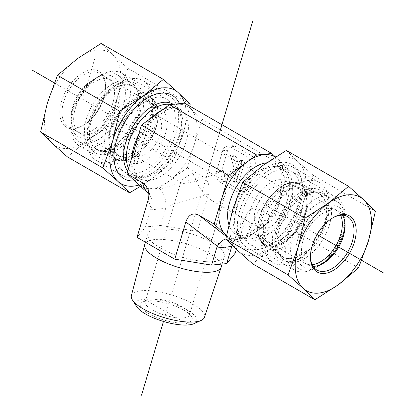 <?xml version="1.0" encoding="UTF-8"?>
<svg xmlns="http://www.w3.org/2000/svg" width="416" height="416" viewBox="0 0 416 416"><rect width="100%" height="100%" fill="white"/><g stroke="black" fill="none" stroke-linecap="round" stroke-linejoin="round"><path stroke-width="0.31" stroke-dasharray="2.08 1.56" d="M182.426 306.935A23.119 7.223 16.6 0 0 147.077 299.931A23.119 7.223 16.6 0 0 145.168 301.844A23.119 7.223 16.6 0 0 165.272 315.349A23.119 7.223 16.6 0 0 189.488 315.016A23.119 7.223 16.6 0 0 188.932 312.374A23.119 7.223 16.6 0 0 182.426 306.935M183.903 310.196A26.967 8.424 -163.4 0 1 191.49 316.54A26.967 8.424 -163.4 0 1 163.883 320.013A26.967 8.424 -163.4 0 1 142.662 302.026A26.967 8.424 -163.4 0 1 183.903 310.196M193.965 323.679A31.762 9.922 16.6 0 0 183.352 307.928A31.762 9.922 16.6 0 0 143.827 298.974A31.762 9.922 16.6 0 0 136.687 306.649M223.101 170.113C226.262 180.045 226.959 188.308 225.191 194.912C222.758 202.03 218.208 203.845 211.546 200.346C203.783 195.317 197.564 186.233 192.899 173.098C185.666 176.868 181.657 179.743 180.872 181.735L181.34 182.905C184.34 185.276 207.974 178.032 223.101 170.113M131.383 295.584A38.116 11.908 -163.4 0 1 140.998 290.768A38.116 11.908 -163.4 0 1 183.061 299.073A38.116 11.908 -163.4 0 1 204.454 317.304M221.172 267.16A39.853 12.449 16.6 0 0 198.588 248.149A39.853 12.449 16.6 0 0 154.788 239.538A39.853 12.449 16.6 0 0 144.768 244.452M235.175 253.193L197.428 231.395L160.618 225.462L145.517 226.959L137.025 237.37M157.919 229.013A39.853 12.449 16.6 0 0 147.898 233.927A39.853 12.449 16.6 0 0 182.551 257.213A39.853 12.449 16.6 0 0 224.302 256.636A39.853 12.449 16.6 0 0 201.713 237.624A39.853 12.449 16.6 0 0 157.919 229.013M261.269 215.977A30.82 17.794 120 0 0 263.848 239.039A30.82 17.794 120 0 0 265.99 240.677A30.82 17.794 120 0 0 301.538 211.994A30.82 17.794 120 0 0 296.811 187.294A30.82 17.794 120 0 0 294.32 186.259A30.82 17.794 120 0 0 261.269 215.977M276.718 227.448A36.603 21.133 -60 0 1 315.968 192.161A36.603 21.133 -60 0 1 324.537 222.721A36.603 21.133 -60 0 1 303.748 252.949A36.603 21.133 -60 0 1 279.786 254.836A36.603 21.133 -60 0 1 276.718 227.448M326.799 222.498A40.071 23.135 -60 0 1 300.628 257.8A40.071 23.135 -60 0 1 272.293 241.441A40.071 23.135 -60 0 1 300.628 192.369A40.071 23.135 -60 0 1 328.962 208.728A40.071 23.135 -60 0 1 326.799 222.498M326.472 219.58A46.233 26.692 120 0 0 328.962 203.694A46.233 26.692 120 0 0 319.384 182.53A46.233 26.692 120 0 0 308.781 180.466A46.233 26.692 120 0 0 269.084 217.287A46.233 26.692 120 0 0 273.151 262.605A46.233 26.692 120 0 0 296.27 260.317A46.233 26.692 120 0 0 326.472 219.58M282.552 165.324A46.233 26.692 120 0 0 281.7 165.422A46.233 26.692 120 0 0 246.922 194.074A46.233 26.692 120 0 0 239.496 238.524A46.233 26.692 120 0 0 246.922 247.463A46.233 26.692 120 0 0 293.155 220.771A46.233 26.692 120 0 0 293.155 167.383A46.233 26.692 120 0 0 282.552 165.324M290.794 205.79A30.82 17.794 120 0 0 286.073 181.09A30.82 17.794 120 0 0 255.247 198.884A30.82 17.794 120 0 0 255.247 234.473A30.82 17.794 120 0 0 290.794 205.79M255.559 209.274A23.119 13.348 120 0 0 259.1 227.802A23.119 13.348 120 0 0 282.22 214.458A23.119 13.348 120 0 0 282.22 187.762A23.119 13.348 120 0 0 255.559 209.274M275.496 156.936L289.016 169.478L274.565 218.093L246.485 238.571L231.4 240.063L226.496 235.513M289.016 169.478L201.838 119.148L184.605 103.158M236.345 249.252L247.213 213.439C250.146 208.057 254.171 206.669 259.288 209.274L274.565 218.093M197.428 231.395L208.489 194.184L166.005 206.554L165.703 208.359L150.602 209.851L151.18 208.021L148.086 200.153M144.222 189.727L159.307 188.24L187.387 167.762L202.665 176.582C208.411 180.492 210.35 186.363 208.489 194.184M187.387 167.762L201.838 119.148M246.558 156.296L251.592 155.797L235.243 146.359L230.209 146.858L246.558 156.296A7.706 5.814 84.4 0 1 249.917 166.457L243.662 187.507A7.706 5.814 84.4 0 1 238.971 192.031A7.706 5.814 84.4 0 1 236.127 191.381L219.783 181.943A7.706 5.814 84.4 0 1 216.419 171.777L222.674 150.727A7.706 5.814 84.4 0 1 227.365 146.208A7.706 5.814 84.4 0 1 230.209 146.858M222.674 150.727L227.708 150.233A7.706 5.814 84.4 0 1 232.398 145.709A7.706 5.814 84.4 0 1 235.243 146.359M227.708 150.233L221.452 171.283L216.419 171.777M219.783 181.943L224.817 181.444A7.706 5.814 84.4 0 1 221.452 171.283M224.817 181.444L241.16 190.882L236.127 191.381M243.662 187.507L248.695 187.008A7.706 5.814 84.4 0 1 244.005 191.532A7.706 5.814 84.4 0 1 241.16 190.882M248.695 187.008L254.951 165.958L249.917 166.457M251.592 155.797A7.706 5.814 84.4 0 1 254.951 165.958M232.123 245.227L233.007 242.684C234.556 239.647 237.021 237.926 240.406 237.526L245.289 238.092L246.485 238.571M154.731 127.239A30.82 17.794 -60 0 1 121.68 156.957A30.82 17.794 -60 0 1 119.189 155.922A30.82 17.794 -60 0 1 114.462 131.222A30.82 17.794 -60 0 1 150.01 102.534A30.82 17.794 -60 0 1 152.152 104.177A30.82 17.794 -60 0 1 154.731 127.239M139.282 115.768A36.603 21.133 120 0 0 136.214 88.379A36.603 21.133 120 0 0 112.252 90.262A36.603 21.133 120 0 0 91.463 120.494A36.603 21.133 120 0 0 100.032 151.055A36.603 21.133 120 0 0 139.282 115.768M89.528 123.63A46.233 26.692 -60 0 1 119.73 82.898A46.233 26.692 -60 0 1 132.246 78.546A46.233 26.692 -60 0 1 142.849 80.605A46.233 26.692 -60 0 1 142.849 133.994A46.233 26.692 -60 0 1 96.616 160.685A46.233 26.692 -60 0 1 87.038 139.521A46.233 26.692 -60 0 1 89.528 123.63M89.201 120.718A40.071 23.135 120 0 0 87.038 134.488A40.071 23.135 120 0 0 115.372 150.847A40.071 23.135 120 0 0 143.707 101.769A40.071 23.135 120 0 0 115.372 85.415A40.071 23.135 120 0 0 89.201 120.718M158.48 93.694A46.233 26.692 -60 0 1 169.078 95.753A46.233 26.692 -60 0 1 176.504 104.686A46.233 26.692 -60 0 1 169.078 149.136A46.233 26.692 -60 0 1 134.3 177.788A46.233 26.692 -60 0 1 122.845 175.828A46.233 26.692 -60 0 1 118.784 130.51A46.233 26.692 -60 0 1 158.48 93.694M125.206 137.42A30.82 17.794 -60 0 1 160.753 108.737A30.82 17.794 -60 0 1 160.753 144.326A30.82 17.794 -60 0 1 129.927 162.126A30.82 17.794 -60 0 1 125.206 137.42M160.441 133.936A23.119 13.348 -60 0 1 133.78 155.449A23.119 13.348 -60 0 1 130.239 136.921A23.119 13.348 -60 0 1 156.9 115.409A23.119 13.348 -60 0 1 160.441 133.936M232.866 154.913L236.798 168.641L226.611 175.963L229.752 177.778L237.765 172.016L238.28 173.815L236.028 181.397L238.503 182.827L244.759 161.777L242.284 160.347L239.699 169.052L236.2 156.837L232.866 154.913L230.35 155.163L234.281 168.891L236.798 168.641M234.281 168.891L224.094 176.212L226.611 175.963M224.094 176.212L227.235 178.022L229.752 177.778M227.235 178.022L235.248 172.266L237.765 172.016M235.248 172.266L235.763 174.065L238.28 173.815M235.763 174.065L233.511 181.646L236.028 181.397M233.511 181.646L235.986 183.076L238.503 182.827M235.986 183.076L242.242 162.027L244.759 161.777M242.242 162.027L239.767 160.597L242.284 160.347M239.767 160.597L237.182 169.302L239.699 169.052M237.182 169.302L233.683 157.082L236.2 156.837M233.683 157.082L230.35 155.163M225.904 239.013L230.464 239.554L226.33 236.376M231.4 240.063L230.464 239.554M148.788 193.461L150.972 197.226C152.292 200.715 152.365 204.313 151.18 208.021M159.307 188.24L160.181 188.952C164.076 193.404 166.015 199.269 166.005 206.554M145.517 226.959L150.602 209.851M160.618 225.462L165.703 208.359M310.44 256.532A30.82 17.794 -60 0 1 310.435 255.913A30.82 17.794 -60 0 1 332.228 218.166A30.82 17.794 -60 0 1 332.769 217.859M313.009 266.292A30.82 17.794 -60 0 1 307.876 264.857A30.82 17.794 -60 0 1 302.645 241.992A30.82 17.794 -60 0 1 320.445 214.854A30.82 17.794 -60 0 1 338.697 211.474A30.82 17.794 -60 0 1 342.503 215.202M297.903 204.932A42.063 24.284 -60 0 1 249.397 244.072A42.063 24.284 -60 0 1 242.263 212.867A42.063 24.284 -60 0 1 266.547 175.838A42.063 24.284 -60 0 1 291.455 171.22A42.063 24.284 -60 0 1 297.903 204.932M299.395 203.102A48.157 27.804 120 0 0 263.494 169.785A48.157 27.804 120 0 0 240.916 245.742A48.157 27.804 120 0 0 299.395 203.102M311.459 201.765A42.063 24.284 -60 0 1 336.367 197.153A42.063 24.284 -60 0 1 345.077 216.408A42.063 24.284 -60 0 1 315.338 267.92A42.063 24.284 -60 0 1 294.31 270.005A42.063 24.284 -60 0 1 287.175 238.794A42.063 24.284 -60 0 1 311.459 201.765M296.322 231.998L303.17 202.727A53.94 31.143 -60 0 1 272.906 247.005L296.322 231.998L358.545 267.92M313.18 175.282L298.199 161.933A53.94 31.143 -60 0 1 303.17 202.727L313.18 175.282L375.404 211.203M252.658 263.838L272.906 247.005A53.94 31.143 -60 0 1 237.671 250.489A53.94 31.143 -60 0 1 232.7 209.695A53.94 31.143 -60 0 1 262.964 165.417A53.94 31.143 -60 0 1 298.199 161.933L286.374 150.41M283.53 242.174A30.82 17.794 120 0 0 285.147 241.311A30.82 17.794 120 0 0 306.878 205.462A30.82 17.794 120 0 0 306.94 203.564A30.82 17.794 120 0 0 300.555 189.452A30.82 17.794 120 0 0 269.734 207.246A30.82 17.794 120 0 0 269.734 242.84A30.82 17.794 120 0 0 283.53 242.174M280.602 243.854A34.674 20.02 -60 0 1 257.93 227.313A34.674 20.02 -60 0 1 283.026 185.921A34.674 20.02 -60 0 1 306.94 200.418A34.674 20.02 -60 0 1 282.422 242.887A34.674 20.02 -60 0 1 280.602 243.854M340.657 215.254A30.82 17.794 120 0 0 335.972 209.898A30.82 17.794 120 0 0 305.152 227.698A30.82 17.794 120 0 0 305.152 263.286A30.82 17.794 120 0 0 312.13 264.67M311.225 203.908A36.218 20.909 -60 0 1 294.606 239.034A36.218 20.909 -60 0 1 267.582 247.827A36.218 20.909 -60 0 1 265.564 246.366A36.218 20.909 -60 0 1 267.582 206.003A36.218 20.909 -60 0 1 301.527 184.08A36.218 20.909 -60 0 1 303.8 185.094A36.218 20.909 -60 0 1 311.225 203.908M319.857 202.483A38.527 22.246 120 0 0 293.072 236.21A38.527 22.246 120 0 0 298.574 268.388A38.527 22.246 120 0 0 317.834 266.479A38.527 22.246 120 0 0 345.004 221.666A38.527 22.246 120 0 0 345.077 219.289A38.527 22.246 120 0 0 337.1 201.656A38.527 22.246 120 0 0 319.857 202.483M321.963 264.051A34.674 20.02 -60 0 1 320.559 264.904A34.674 20.02 -60 0 1 296.041 250.749A34.674 20.02 -60 0 1 320.559 208.281A34.674 20.02 -60 0 1 345.077 222.435A34.674 20.02 -60 0 1 345.041 224.078M331.49 213.866A38.527 22.246 120 0 0 323.586 193.851A38.527 22.246 120 0 0 314.044 192.218A38.527 22.246 120 0 0 285.059 216.096A38.527 22.246 120 0 0 278.871 253.136A38.527 22.246 120 0 0 285.059 260.582A38.527 22.246 120 0 0 313.804 251.233A38.527 22.246 120 0 0 331.49 213.866M327.028 213.028A36.218 20.909 -60 0 1 310.409 248.154A36.218 20.909 -60 0 1 283.384 256.948A36.218 20.909 -60 0 1 277.566 249.948A36.218 20.909 -60 0 1 283.384 215.129A36.218 20.909 -60 0 1 310.627 192.686A36.218 20.909 -60 0 1 319.597 194.22A36.218 20.909 -60 0 1 327.028 213.028M66.477 125.185A30.82 17.794 120 0 0 68.359 126.578A30.82 17.794 120 0 0 83.772 125.05A30.82 17.794 120 0 0 105.565 87.303A30.82 17.794 120 0 0 99.18 73.19A30.82 17.794 120 0 0 69.399 89.258A30.82 17.794 120 0 0 66.477 125.185M64.522 125.819A32.365 18.684 -60 0 1 75.327 78.478A32.365 18.684 -60 0 1 105.565 86.044A32.365 18.684 -60 0 1 82.68 125.679A32.365 18.684 -60 0 1 64.522 125.819M75.421 130.348A30.82 17.794 120 0 0 77.303 131.742A30.82 17.794 120 0 0 107.084 115.674A30.82 17.794 120 0 0 110.006 79.747A30.82 17.794 120 0 0 108.124 78.354A30.82 17.794 120 0 0 92.716 79.882A30.82 17.794 120 0 0 70.923 117.629A30.82 17.794 120 0 0 75.421 130.348M67.402 156.884L87.656 140.046L111.067 125.039L117.915 95.768A53.94 31.143 -60 0 1 87.656 140.046A53.94 31.143 -60 0 1 52.421 143.53A53.94 31.143 -60 0 1 47.445 102.736A53.94 31.143 -60 0 1 77.709 58.458A53.94 31.143 -60 0 1 112.944 54.98A53.94 31.143 -60 0 1 117.915 95.768L127.925 68.328L112.944 54.98L101.119 43.451M118.097 138.284A42.063 24.284 120 0 0 124.545 171.99A42.063 24.284 120 0 0 165.183 150.067A42.063 24.284 120 0 0 169.172 101.041A42.063 24.284 120 0 0 166.603 99.138A42.063 24.284 120 0 0 118.097 138.284M179.468 103.667A48.157 27.804 -60 0 1 172.068 151.039A48.157 27.804 -60 0 1 134.696 180.887M124.259 75.109A42.063 24.284 120 0 0 121.69 73.211A42.063 24.284 120 0 0 100.662 75.291A42.063 24.284 120 0 0 70.923 126.807A42.063 24.284 120 0 0 79.633 146.063A42.063 24.284 120 0 0 120.271 124.134A42.063 24.284 120 0 0 124.259 75.109M189.795 106.158L183.3 133.52A53.94 31.143 120 0 0 184.569 103.163M183.3 133.52L173.29 160.966L153.036 177.798A53.94 31.143 120 0 0 183.3 133.52M139.11 184.985A53.94 31.143 120 0 0 153.036 177.798L140.504 186.28M173.29 160.966L111.067 125.039M190.148 104.25L127.925 68.328M116.626 154.346A30.82 17.794 -60 0 1 115.445 153.759A30.82 17.794 -60 0 1 109.06 139.651A30.82 17.794 -60 0 1 114.348 120.167A30.82 17.794 -60 0 1 130.853 101.899A30.82 17.794 -60 0 1 146.266 100.376A30.82 17.794 -60 0 1 146.827 134.971A30.82 17.794 -60 0 1 116.626 154.346M117.572 159.328A34.674 20.02 120 0 0 156.562 125.232A34.674 20.02 120 0 0 133.578 100.329A34.674 20.02 120 0 0 109.06 142.797A34.674 20.02 120 0 0 117.572 159.328M78.931 99.72A30.82 17.794 -60 0 1 110.848 79.929A30.82 17.794 -60 0 1 110.848 115.518A30.82 17.794 -60 0 1 80.028 133.312A30.82 17.794 -60 0 1 78.931 99.72M110.916 118.643A36.218 20.909 120 0 0 112.2 158.116A36.218 20.909 120 0 0 114.473 159.136A36.218 20.909 120 0 0 148.418 137.207A36.218 20.909 120 0 0 150.436 96.845A36.218 20.909 120 0 0 148.418 95.389A36.218 20.909 120 0 0 110.916 118.643M115.95 74.095A38.527 22.246 -60 0 1 117.426 74.828A38.527 22.246 -60 0 1 117.426 119.314A38.527 22.246 -60 0 1 78.9 141.56A38.527 22.246 -60 0 1 70.923 123.921A38.527 22.246 -60 0 1 77.527 99.564A38.527 22.246 -60 0 1 98.166 76.736A38.527 22.246 -60 0 1 115.95 74.095M76.866 98.857A34.674 20.02 120 0 0 70.923 120.775A34.674 20.02 120 0 0 95.441 134.935A34.674 20.02 120 0 0 119.959 92.466A34.674 20.02 120 0 0 95.441 78.307A34.674 20.02 120 0 0 76.866 98.857M91.042 107.37A38.527 22.246 -60 0 1 130.941 82.628A38.527 22.246 -60 0 1 137.129 90.08A38.527 22.246 -60 0 1 130.941 127.119A38.527 22.246 -60 0 1 101.956 150.998A38.527 22.246 -60 0 1 92.414 149.36A38.527 22.246 -60 0 1 91.042 107.37M95.113 109.522A36.218 20.909 120 0 0 96.403 148.996A36.218 20.909 120 0 0 105.373 150.53A36.218 20.909 120 0 0 132.616 128.086A36.218 20.909 120 0 0 138.434 93.267A36.218 20.909 120 0 0 132.616 86.268A36.218 20.909 120 0 0 95.113 109.522M143.827 298.974L188.744 324.906M317.138 234.619L54.335 82.888M82.68 99.252L95.326 56.716M136.999 163.498L153.686 107.364M163.457 321.448L219.346 133.427M272.163 165.906A40.071 23.135 -60 0 1 281.351 167.69A40.071 23.135 -60 0 1 281.351 213.959A40.071 23.135 -60 0 1 241.285 237.089A40.071 23.135 -60 0 1 237.76 197.813A40.071 23.135 -60 0 1 272.163 165.906M266.599 162.822A40.071 23.135 -60 0 1 266.796 162.802A40.071 23.135 -60 0 1 275.985 164.59A40.071 23.135 -60 0 1 275.985 210.855A40.071 23.135 -60 0 1 235.914 233.99A40.071 23.135 -60 0 1 228.831 224.427M274.565 166.41A40.893 23.613 -60 0 1 283.66 215.946A40.893 23.613 -60 0 1 236.486 231.161A40.893 23.613 -60 0 1 243.048 191.844A40.893 23.613 -60 0 1 273.816 166.499A40.893 23.613 -60 0 1 274.565 166.41M226.507 235.466A46.233 26.692 120 0 0 255.85 231.738A46.233 26.692 120 0 0 281.793 193.788A46.233 26.692 120 0 0 277.529 158.818A46.233 26.692 120 0 0 275.272 157.076M259.288 209.274L245.289 238.092M128.534 168.516A40.071 23.135 120 0 0 134.649 175.526A40.071 23.135 120 0 0 174.715 152.391A40.071 23.135 120 0 0 174.715 106.122A40.071 23.135 120 0 0 170.518 104.551M131.82 157.466A40.071 23.135 120 0 0 140.015 178.625A40.071 23.135 120 0 0 180.086 155.49A40.071 23.135 120 0 0 180.086 109.226A40.071 23.135 120 0 0 170.898 107.437A40.071 23.135 120 0 0 161.84 110.24M151.013 118.134A40.071 23.135 120 0 0 138.403 135.314M127.759 171.132A40.893 23.613 120 0 0 142.184 176.717A40.893 23.613 120 0 0 172.952 151.372A40.893 23.613 120 0 0 179.514 112.055A40.893 23.613 120 0 0 173.186 104.286M160.15 111.472A46.233 26.692 -60 0 1 176.925 104.343A46.233 26.692 -60 0 1 190.351 108.488A46.233 26.692 -60 0 1 194.61 143.452A46.233 26.692 -60 0 1 168.672 181.407A46.233 26.692 -60 0 1 138.471 184.392A46.233 26.692 -60 0 1 134.207 149.427A46.233 26.692 -60 0 1 160.15 111.472M232.237 244.795L246.241 215.977M202.665 176.582L160.181 188.952M306.951 202.514A34.788 20.088 120 0 0 271.731 195.156A34.788 20.088 120 0 0 268.575 246.048A34.788 20.088 120 0 0 306.951 202.514M307.944 202.514A35.552 20.524 -60 0 1 290.217 238.358A35.552 20.524 -60 0 1 263.12 244.192A35.552 20.524 -60 0 1 265.101 204.573A35.552 20.524 -60 0 1 298.423 183.05A35.552 20.524 -60 0 1 307.944 202.514M114.946 120.848A34.788 20.088 -60 0 1 156.806 105.872A34.788 20.088 -60 0 1 128.986 159.198A34.788 20.088 -60 0 1 114.946 120.848M114.083 120.416A35.552 20.524 120 0 0 117.577 160.165A35.552 20.524 120 0 0 150.899 138.642A35.552 20.524 120 0 0 152.88 99.024A35.552 20.524 120 0 0 114.083 120.416M147.077 299.931L142.662 302.026M188.932 312.374L191.49 316.54M180.872 181.735L145.168 301.844M225.191 194.912L189.488 315.016M222.092 264.056L224.302 256.636M145.434 242.226L147.898 233.927M263.848 239.039L279.786 254.836M294.32 186.259L315.968 192.161M328.962 208.728L328.962 203.694M300.628 257.8L296.27 260.317M319.384 182.53L293.155 167.383M273.151 262.605L246.922 247.463M255.247 234.473L265.99 240.677M286.073 181.09L296.811 187.294M281.7 165.422L273.816 166.499L281.351 167.69L275.985 164.59L278.881 167.159L280.732 170.394L282.256 176.498L280.129 194.922L273.796 209.43L264.436 222.222L249.506 233.407L243.168 235.217L239.595 235.217L235.914 233.99L241.285 237.089L236.486 231.161L239.496 238.524M152.152 104.177L136.214 88.379M121.68 156.957L100.032 151.055M87.038 134.488L87.038 139.521M115.372 85.415L119.73 82.898M96.616 160.685L122.845 175.828M142.849 80.605L169.078 95.753M160.753 108.737L150.01 102.534M129.927 162.126L119.189 155.922M282.22 187.762L156.9 115.409M259.1 227.802L211.546 200.346M181.34 182.905L133.78 155.449M134.3 177.788L142.184 176.717L134.649 175.526L140.015 178.625L137.119 176.051L135.268 172.817L133.744 166.712L135.871 148.294L142.204 133.78L151.564 120.994L166.494 109.808L173.176 107.957L180.086 109.226L174.715 106.122L179.514 112.055L176.504 104.686M240.406 237.526L226.788 238.872M247.213 213.439L233.007 242.684M244.005 191.532L238.971 192.031M232.398 145.709L227.365 146.208M147.774 189.103L150.972 197.226M310.435 255.913L310.435 257.171M332.228 218.166L333.32 217.537M307.876 264.857L316.82 270.02M338.697 211.474L347.641 216.637M345.077 225.581L345.077 216.408M323.284 263.333L315.338 267.92M336.367 197.153L291.455 171.22M294.31 270.005L249.397 244.072M306.94 203.564L306.94 200.418M285.147 241.311L282.422 242.887M335.972 209.898L300.555 189.452M305.152 263.286L269.734 242.84M265.564 246.366L263.12 244.192C256.76 237.744 255.923 227.552 260.603 213.606C267.353 194.069 286.92 178.417 298.423 183.05L301.527 184.08M345.077 222.435L345.077 219.289M320.559 264.904L317.834 266.479M337.1 201.656L323.586 193.851M298.574 268.388L285.059 260.582M319.597 194.22L303.8 185.094M283.384 256.948L267.582 247.827M277.566 249.948L278.871 253.136M310.627 192.686L314.044 192.218M105.565 87.303L105.565 86.044M83.772 125.05L82.68 125.679M108.124 78.354L99.18 73.19M77.303 131.742L68.359 126.578M70.923 117.629L70.923 126.807M92.716 79.882L100.662 75.291M79.633 146.063L124.545 171.99M121.69 73.211L166.603 99.138M109.06 139.651L109.06 142.797M130.853 101.899L133.578 100.329M80.028 133.312L115.445 153.759M110.848 79.929L146.266 100.376M114.473 159.136L117.577 160.165C126.339 162.448 135.59 158.075 145.324 147.051C158.87 131.44 162.64 106.662 152.88 99.024L150.436 96.845M70.923 120.775L70.923 123.921M95.441 78.307L98.166 76.736M78.9 141.56L92.414 149.36M117.426 74.828L130.941 82.628M96.403 148.996L112.2 158.116M132.616 86.268L148.418 95.389M138.434 93.267L137.129 90.08M105.373 150.53L101.956 150.998"/><path stroke-width="0.62" d="M132.428 299.983L136.687 306.649A31.762 9.922 16.6 0 0 163.457 321.448A31.762 9.922 16.6 0 0 193.965 323.679L201.172 320.419A38.116 11.908 -163.4 0 1 164.559 317.741A38.116 11.908 -163.4 0 1 132.428 299.983A38.116 11.908 -163.4 0 1 131.383 295.584L144.737 244.572A39.853 12.449 16.6 0 0 179.426 267.738A39.853 12.449 16.6 0 0 221.135 267.285A39.853 12.449 16.6 0 0 221.172 267.16L222.092 264.056M221.135 267.285L204.454 317.304A38.116 11.908 -163.4 0 1 201.172 320.419M145.434 242.226L144.768 244.452A39.853 12.449 16.6 0 0 144.737 244.572M226.496 235.513L214.162 224.063L228.613 175.453L256.682 154.986L271.783 153.488L184.605 103.158L169.504 104.65L141.435 125.122L126.984 173.732L143.281 183.212L145.917 185.786L147.774 189.103C149.094 192.582 149.198 196.264 148.086 200.153L137.025 237.37L174.772 259.163L211.578 265.096L226.678 263.604L235.175 253.193L236.345 249.252M271.783 153.488L275.496 156.936M256.682 154.986L169.504 104.65M126.984 173.732L144.222 189.727L148.788 193.461M228.613 175.453L141.435 125.122M174.772 259.163L185.838 221.952L217.417 246.262C219.814 242.242 222.643 239.829 225.904 239.013M226.33 236.376L198.884 215.244C192.837 212.347 188.49 214.583 185.838 221.952M198.884 215.244L214.162 224.063M226.678 263.604L232.123 245.227M217.417 246.262L216.663 247.993L231.764 246.501M211.578 265.096L216.663 247.993M332.769 217.859A30.82 17.794 -60 0 1 347.641 216.637A30.82 17.794 -60 0 1 352.867 239.507A30.82 17.794 -60 0 1 335.072 266.64A30.82 17.794 -60 0 1 316.82 270.02A30.82 17.794 -60 0 1 310.44 256.532M336.305 268.434A32.365 18.684 120 0 0 356.153 229.05A32.365 18.684 120 0 0 333.32 217.537A32.365 18.684 120 0 0 310.435 257.171A32.365 18.684 120 0 0 336.305 268.434M342.503 215.202A30.82 17.794 -60 0 1 345.077 225.581A30.82 17.794 -60 0 1 326.128 261.477A30.82 17.794 -60 0 1 323.284 263.333A30.82 17.794 -60 0 1 313.009 266.292M298.085 247.442A53.94 31.143 120 0 0 303.056 288.236A53.94 31.143 120 0 0 338.291 284.752A53.94 31.143 120 0 0 368.555 240.474A53.94 31.143 120 0 0 363.579 199.68A53.94 31.143 120 0 0 328.344 203.164A53.94 31.143 120 0 0 298.085 247.442L304.933 218.171L328.344 203.164L348.598 186.332L363.579 199.68L375.404 211.203L368.555 240.474L358.545 267.92L338.291 284.752L314.881 299.759L303.056 288.236L288.075 274.888L298.085 247.442M348.598 186.332L286.374 150.41L262.964 165.417L242.71 182.25L232.7 209.695L225.852 238.966L237.671 250.489L252.658 263.838L314.881 299.759M225.852 238.966L288.075 274.888M242.71 182.25L304.933 218.171M312.13 264.67A30.82 17.794 120 0 0 342.295 225.909A30.82 17.794 120 0 0 340.657 215.254M345.041 224.078A34.674 20.02 -60 0 1 345.015 224.572A34.674 20.02 -60 0 1 321.963 264.051M134.696 180.887A48.157 27.804 -60 0 1 116.605 140.114A48.157 27.804 -60 0 1 147.992 97.724A48.157 27.804 -60 0 1 179.468 103.667M163.342 79.378L178.329 92.726A53.94 31.143 120 0 0 143.094 96.21A53.94 31.143 120 0 0 112.83 140.488L119.678 111.218L143.094 96.21L163.342 79.378L101.119 43.451L77.709 58.458L57.455 75.296L47.445 102.736L40.596 132.007L52.421 143.53L67.402 156.884L129.626 192.806L117.801 181.282L102.82 167.934L112.83 140.488A53.94 31.143 120 0 0 117.801 181.282A53.94 31.143 120 0 0 139.11 184.985M184.569 103.163A53.94 31.143 120 0 0 178.329 92.726L190.148 104.25L189.795 106.158M140.504 186.28L129.626 192.806M102.82 167.934L40.596 132.007M119.678 111.218L57.455 75.296M383.448 272.901L317.138 234.619M54.335 82.888L32.552 70.314M141.534 395.2L163.457 321.448M219.346 133.427L252.829 20.8M228.831 224.427A40.071 23.135 -60 0 1 236.85 186.15A40.071 23.135 -60 0 1 266.599 162.822M275.272 157.076A46.233 26.692 120 0 0 264.103 154.674A46.233 26.692 120 0 0 247.328 161.808A46.233 26.692 120 0 0 221.39 199.758A46.233 26.692 120 0 0 225.649 234.723A46.233 26.692 120 0 0 226.507 235.466M170.518 104.551A40.071 23.135 120 0 0 165.526 104.338A40.071 23.135 120 0 0 134.623 129.298A40.071 23.135 120 0 0 128.534 168.516M161.84 110.24A40.071 23.135 120 0 0 151.013 118.134M138.403 135.314A40.071 23.135 120 0 0 131.82 157.466M173.186 104.286A40.893 23.613 120 0 0 163.571 102.326A40.893 23.613 120 0 0 130.572 130.468A40.893 23.613 120 0 0 127.759 171.132M142.262 182.551L145.356 190.419"/></g></svg>
